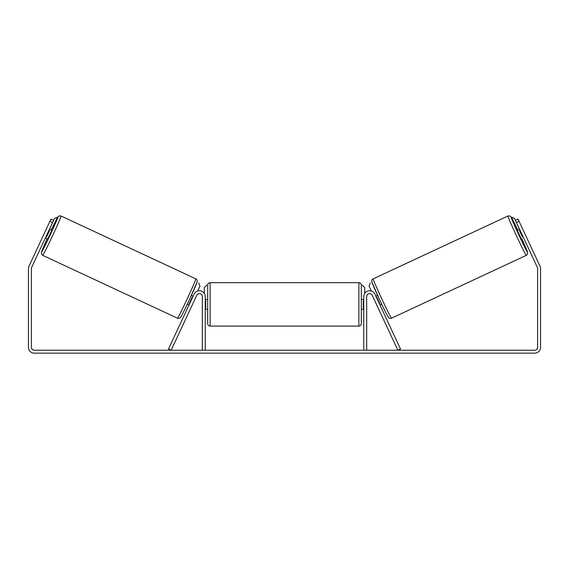 <?xml version="1.0" encoding="UTF-8"?>
<svg xmlns="http://www.w3.org/2000/svg" width="569" height="569" viewBox="0 0 569 569"><rect width="100%" height="100%" fill="white"/><g stroke="black" fill="none" stroke-linecap="round" stroke-linejoin="round"><path stroke-width="0.85" d="M194.093 294.109A5.854 5.854 0 0 1 205.245 296.577L205.245 350.227L202.322 350.227L202.322 296.577A2.923 2.923 0 0 0 196.739 295.339L171.148 350.227L168.495 348.989L194.093 294.109M374.907 294.109A5.854 5.854 0 0 0 363.755 296.577L363.755 350.227L366.678 350.227L366.678 296.577A2.923 2.923 0 0 1 372.261 295.339L397.852 350.227L400.505 348.989L374.907 294.109M526.275 255.353L391.522 318.192A21.7 0.647 -115 0 1 381.763 298.796A21.7 0.647 -115 0 1 373.179 278.853L507.932 216.014A21.7 0.647 65 0 0 516.524 235.957A21.7 0.647 65 0 0 526.275 255.353L527.427 254.251L527.676 252.728L521.88 238.838A19.268 0.569 -115 0 1 527.456 252.117A19.268 0.569 -115 0 1 518.793 234.897A19.268 0.569 -115 0 1 511.168 217.194A19.268 0.569 -115 0 1 517.754 230.004M521.375 239.072L517.249 230.232L519.525 229.172M522.456 228.532L526.026 236.185M375.867 296.165L377.574 295.368M379.992 305.005L381.699 304.209M376.749 304.977L373.214 297.402M376.458 297.423L376.806 297.26L379.751 303.576L379.402 303.739M377.339 306.236L376.657 305.02M520.116 230.438L519.518 230.715L522.463 237.031L523.06 236.754M522.463 237.031L519.518 230.715M52.568 222.543L49.916 221.305L50.947 219.101L53.6 220.331L31.651 267.394A2.923 2.923 0 0 0 31.373 268.632L31.373 347.303A2.923 2.923 0 0 0 34.304 350.227L534.696 350.227A2.923 2.923 0 0 0 537.627 347.303L537.627 268.632A2.923 2.923 0 0 0 537.349 267.394L515.4 220.331L518.053 219.101L519.084 221.305L516.432 222.543M49.916 221.305L28.998 266.164A5.854 5.854 0 0 0 28.45 268.632L28.45 347.303A5.854 5.854 0 0 0 34.304 353.157L534.696 353.157A5.854 5.854 0 0 0 540.55 347.303L540.55 268.632A5.854 5.854 0 0 0 540.002 266.164L519.084 221.305M207.685 304.379L207.685 285.119C207.827 283.639 208.645 282.821 210.125 282.679L210.125 326.087C208.645 325.945 207.827 325.127 207.685 323.647L207.685 304.379M361.315 285.119L361.315 323.647C361.173 325.127 360.355 325.945 358.875 326.087L358.875 282.679C360.355 282.821 361.173 283.639 361.315 285.119M205.245 300.901L205.736 300.901L205.736 307.865L205.245 307.865M363.755 307.865L363.264 307.865L363.264 300.901L363.755 300.901M204.271 293.341L204.271 287.558L206.711 285.119M362.289 285.119L364.729 287.558L364.729 293.341M519.461 229.207L514.476 218.347L511.254 217.173M515.4 220.331L514.476 218.347M370.227 282.921L369.053 286.157L371.294 290.972M511.303 217.244L514.412 218.375M195.821 278.853L61.068 216.014A21.7 0.647 115 0 1 52.476 235.957A21.7 0.647 115 0 1 42.725 255.353L177.478 318.192A21.7 0.647 -65 0 0 187.237 298.796A21.7 0.647 -65 0 0 195.821 278.853C196.966 279.493 197.407 280.51 197.144 281.89L189.349 299.87C185.551 308.035 181.013 317.232 180.394 317.573C179.74 318.341 178.773 318.548 177.478 318.192M45.349 238.013L47.625 239.072L49.816 234.713L51.751 230.232L49.475 229.172M48.884 230.438L49.482 230.715L46.537 237.031L45.94 236.754M191.661 306.236L195.786 297.402M193.133 296.165L191.426 295.368M189.008 305.005L187.301 304.209M192.542 297.423L192.194 297.26L189.249 303.576L189.598 303.739M46.544 228.532L42.974 236.185M46.537 237.031L49.482 230.715M49.539 229.207L54.524 218.347L57.746 217.173M53.6 220.331L54.524 218.347M198.773 282.921L199.947 286.157L197.706 290.972M57.697 217.244L54.588 218.375M371.998 282.096A19.268 0.569 65 0 0 379.623 299.792A19.268 0.569 65 0 0 388.278 317.011M42.725 255.353L41.573 254.243L41.402 252.316L47.12 238.838A19.268 0.569 -65 0 0 41.544 252.117A19.268 0.569 -65 0 0 50.207 234.897A19.268 0.569 -65 0 0 57.832 217.194A19.268 0.569 -65 0 0 51.246 230.004M197.002 282.096A19.268 0.569 115 0 1 189.377 299.792A19.268 0.569 115 0 1 180.722 317.011M517.754 229.997L511.104 216.953L509.518 215.85L507.932 216.014M391.522 318.192C390.227 318.548 389.26 318.341 388.606 317.573C387.987 317.232 383.449 308.035 379.651 299.87L371.856 281.89C371.593 280.51 372.034 279.493 373.179 278.853M358.875 282.679L210.125 282.679M207.685 299.507L205.245 299.507M363.755 299.507L361.315 299.507M363.755 309.259L361.315 309.259M207.685 309.259L205.245 309.259M358.875 326.087L210.125 326.087M61.068 216.014L59.482 215.843L58.152 216.633L51.246 229.997"/></g></svg>
